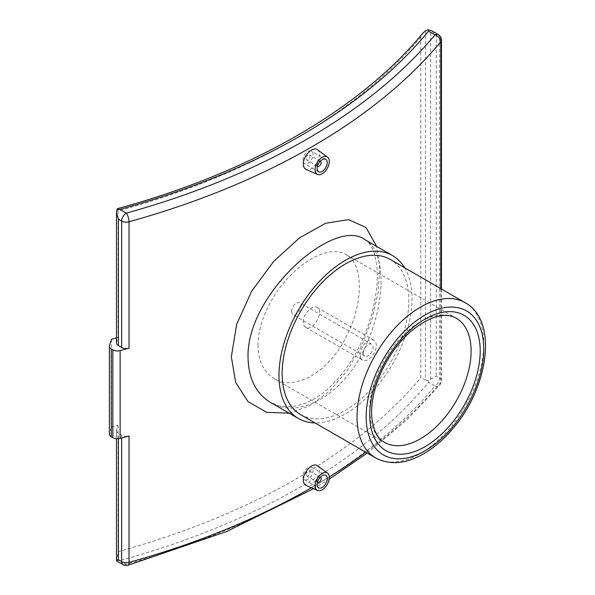 <?xml version="1.0" encoding="UTF-8"?>
<svg xmlns="http://www.w3.org/2000/svg" width="595" height="595" viewBox="0 0 595 595"><rect width="100%" height="100%" fill="white"/><g stroke="black" fill="none" stroke-linecap="round" stroke-linejoin="round"><path stroke-width="0.45" stroke-dasharray="2.98 2.23" d="M111.503 339.239L111.503 427.024L109.48 433.435A6.448 3.726 0 0 0 109.376 434.105M116.486 342.936A6.448 3.726 180 0 1 116.583 342.289L118.055 337.462A645.092 372.44 180 0 1 116.486 337.893M317.425 465.766C324.149 469.827 313.178 489.328 306.083 485.423M317.425 149.739C324.149 153.793 313.178 173.294 306.083 169.397M289.177 413.175L309.638 405.753L329.385 391.272L347.004 370.886L361.425 346.26L371.942 319.381L378.123 292.383L379.707 267.423L376.65 246.419M425.477 30.828L425.477 380.004L420.784 377.766L420.784 37.158L423.082 32.918M425.477 380.004L428.058 380.562L436.261 376.241L439.549 378.137A6.448 3.726 180 0 1 441.438 380.77A6.448 3.726 180 0 1 440.798 382.384A6.448 4.745 39.8 0 1 439.943 384.906A6.448 4.745 39.8 0 1 434.99 386.043A6.448 3.726 120 0 0 439.549 378.137L439.549 37.53A6.448 3.726 120 0 0 438.21 34.577M420.784 37.158A645.092 372.44 180 0 1 118.055 211.047L117.527 208.629M428.058 380.562L428.541 382.317A651.54 376.166 180 0 1 119.773 560.579L117.022 560.133L118.055 551.662A645.092 372.44 0 0 0 420.784 377.766M123.001 564.618A6.448 3.726 120 0 0 126.229 564.298A6.448 2.283 -105.5 0 0 127.955 565.25M111.503 427.024A645.092 372.44 0 0 0 118.055 425.247L116.583 430.081L116.486 560.862M116.583 560.802L117.022 560.133M118.055 211.047L118.055 337.462M118.055 425.247L118.055 551.662M291.342 311.416L292.777 314.569C297.046 317.522 304.261 304.826 299.657 302.654C295.403 302.26 292.628 305.175 291.342 311.416M116.583 430.081A6.448 3.726 0 0 0 116.486 430.721A6.448 3.726 0 0 0 118.375 433.353L121.663 435.257A6.448 3.726 0 0 0 129.026 435.979M431.695 30.814L436.261 35.633L436.261 376.241M441.438 40.163A6.448 3.726 0 0 0 439.549 37.53L436.261 35.633M258.022 345.085C258.342 361.053 263.749 372.254 274.236 378.688C294.599 391.629 329.065 371.734 345.911 337.305C363.783 303.465 363.783 263.667 345.911 254.534C333.074 246.88 310.962 254.891 291.632 274.302C272.146 293.164 257.828 322.051 258.022 345.085M300.698 414.656A89.592 51.728 120 0 0 390.298 362.928A89.592 51.728 120 0 0 390.29 259.472M404.637 267.75A94.077 54.316 -60 0 1 392.536 364.222A94.077 54.316 -60 0 1 315.038 422.933M364.757 239.554C385.969 250.547 386.497 300.334 366.111 344.907C346.104 392.655 299.56 420.851 270.561 402.428L270.539 402.413M360.094 354.851A11.469 6.619 -60 0 1 365.099 343.315A11.469 6.619 -60 0 1 373.935 340.236A11.469 6.619 -60 0 1 373.935 353.482A11.469 6.619 -60 0 1 362.467 360.101A11.469 6.619 -60 0 1 360.094 354.851M363.337 352.984A6.88 3.972 120 0 0 364.765 356.13A6.88 3.972 120 0 0 371.644 352.158A6.88 3.972 120 0 0 371.644 344.215A6.88 3.972 120 0 0 366.341 346.052A6.88 3.972 120 0 0 363.337 352.984M303.257 322.036C302.9 314.242 312.576 304.209 317.135 307.444C324.766 311.044 312.829 332.255 305.666 327.31C304.105 326.343 303.301 324.587 303.257 322.036M317.477 482.158A2.863 1.659 -60 0 1 317.113 481.028A2.863 1.659 -60 0 1 318.199 478.328A2.863 1.659 -60 0 1 320.296 477.272M305.964 474.594A2.863 1.659 -60 0 1 307.213 471.709A2.863 1.659 -60 0 1 309.422 470.943A2.863 1.659 -60 0 1 309.422 474.252A2.863 1.659 -60 0 1 306.559 475.903A2.863 1.659 -60 0 1 305.964 474.594M302.922 476.35A7.17 4.135 120 0 0 304.409 479.63A7.17 4.135 120 0 0 311.572 475.494A7.17 4.135 120 0 0 311.572 467.216A7.17 4.135 120 0 0 306.053 469.135A7.17 4.135 120 0 0 302.922 476.35M317.477 166.131A2.863 1.659 -60 0 1 317.113 165.001A2.863 1.659 -60 0 1 318.199 162.301A2.863 1.659 -60 0 1 320.296 161.238M305.964 158.567A2.863 1.659 120 0 0 306.559 159.877A2.863 1.659 120 0 0 309.422 158.218A2.863 1.659 120 0 0 309.422 154.908A2.863 1.659 120 0 0 307.213 155.682A2.863 1.659 120 0 0 305.964 158.567M302.922 160.323A7.17 4.135 -60 0 1 306.053 153.108A7.17 4.135 -60 0 1 311.572 151.19A7.17 4.135 -60 0 1 311.572 159.46A7.17 4.135 -60 0 1 304.409 163.603A7.17 4.135 -60 0 1 302.922 160.323M109.48 345.65L109.48 433.435M440.798 288.627L440.798 382.384A666.593 384.853 180 0 1 365.761 452.215M329.266 477.004A666.593 384.853 180 0 1 311.349 487.751M430.579 379.521L430.579 30.285M119.773 560.579L126.229 564.298A660.138 381.127 0 0 0 434.99 386.043L428.541 382.317M116.583 211.567L116.583 342.289M118.375 438.708L118.375 433.353M121.663 435.257L121.663 437.987M274.236 378.688L384.571 442.382A71.675 41.382 -60 0 1 369.726 409.576A71.675 41.382 -60 0 1 401.008 337.439A71.675 41.382 -60 0 1 456.246 318.236L345.911 254.534M375.609 457.905A89.592 51.728 120 0 0 465.201 406.177A89.592 51.728 120 0 0 465.201 302.721M116.486 438.708L116.486 430.721M367.249 453.078L406.616 420.115L439.943 384.906A6.448 6.448 0 0 0 441.438 380.77L441.438 288.999M313.476 488.696L329.139 479.198M364.616 239.473C368.29 241.295 371.414 245.616 373.995 252.421L376.799 265.534C378.353 280.074 376.434 297.024 371.027 316.369C362.697 344.996 348.886 368.655 329.578 387.345C313.721 402.369 293.796 409.62 278.824 405.745L270.561 402.428M371.644 344.215L299.657 302.654M364.765 356.13L292.777 314.569M373.935 340.236L317.135 307.444M362.467 360.101L305.666 327.31M306.559 475.903L317.462 482.203M309.422 470.943L320.333 477.235M304.409 479.63L318.6 487.826M311.572 467.216L325.762 475.412M320.333 161.208L309.422 154.908M317.462 166.176L306.559 159.877M325.762 159.378L311.572 151.19M318.6 171.791L304.409 163.603"/><path stroke-width="0.89" d="M109.376 346.32L109.376 434.105A6.448 3.726 0 0 0 111.265 436.737L111.265 348.953A6.448 3.726 180 0 1 109.376 346.32A6.448 3.726 180 0 1 109.48 345.65L111.503 339.239A645.092 372.44 180 0 0 116.486 337.893M111.265 348.953L112.849 349.875L112.849 437.66A6.448 3.726 0 0 0 120.123 438.403L120.123 350.619A6.448 3.726 180 0 1 112.849 349.875M120.123 350.619A666.593 384.853 0 0 0 129.026 348.194A6.448 3.726 180 0 1 121.663 347.473L118.375 345.569A6.448 3.726 180 0 1 116.486 342.936L116.486 212.802L118.375 219.161L121.663 221.057A6.448 3.726 0 0 0 129.026 221.779A6.448 2.283 -105.5 0 0 126.229 213.159A6.448 3.726 120 0 0 121.663 221.057L121.663 347.473M311.349 487.751A666.593 384.853 180 0 1 129.026 562.394A6.448 3.726 180 0 1 121.663 561.665A6.448 3.726 120 0 0 123.001 564.618A6.448 6.448 0 0 0 127.955 565.25A6.448 2.283 -105.5 0 0 129.026 562.394L129.026 435.979A666.593 384.853 180 0 1 120.123 438.403M317.485 490.466L306.083 485.423C304.305 484.568 303.383 482.768 303.324 480.016C302.944 472.021 313.126 461.921 317.425 465.766L327.503 473.122A10.033 5.794 120 0 0 319.671 475.405A10.033 5.794 120 0 0 315.09 485.713A10.033 5.794 120 0 0 317.485 490.466A10.033 5.794 120 0 0 325.101 487.402A10.033 5.794 120 0 0 329.28 477.517A10.033 5.794 120 0 0 327.503 473.122M317.485 174.439L306.083 169.397C304.305 168.541 303.383 166.734 303.324 163.989C302.944 155.987 313.126 145.887 317.425 149.739L327.503 157.095A10.033 5.794 -60 0 1 329.28 161.49A10.033 5.794 -60 0 1 325.101 171.375A10.033 5.794 -60 0 1 317.485 174.439A10.033 5.794 -60 0 1 315.09 169.687A10.033 5.794 -60 0 1 319.671 159.371A10.033 5.794 -60 0 1 327.503 157.095M376.65 246.419L366.014 227.506L348.536 219.607L325.614 223.274L299.583 237.821L273.7 261.406L251.596 291.334L236.654 324.364L231.343 356.851L235.672 382.399L247.996 401.603L266.62 412.32L289.177 413.175M119.773 209.433A651.54 376.166 0 0 0 428.541 31.171L434.99 34.897A660.138 381.127 180 0 1 126.229 213.159L119.773 209.433L117.022 209.328L117.527 208.629C250.703 172.453 360.644 109.004 423.082 32.918L425.477 30.828L428.058 29.75L431.695 30.814L438.21 34.577A6.448 3.726 120 0 0 434.99 34.897A6.448 4.745 39.8 0 1 440.798 41.776A6.448 3.726 0 0 0 441.438 40.163A6.448 6.448 0 0 0 438.21 34.577M428.541 31.171L428.058 29.75M123.001 564.618L116.486 560.862L118.375 559.769L118.375 438.708M117.022 209.328L116.486 212.802M112.849 437.66L111.265 436.737M465.201 302.721L390.29 259.472A89.592 51.728 120 0 0 321.248 283.473A89.592 51.728 120 0 0 282.142 373.638A89.592 51.728 120 0 0 300.698 414.656L375.609 457.905C389.227 465.045 404.503 464.085 421.431 455.011C432.193 449.166 442.271 440.813 451.679 429.954C488.361 388.944 498.684 320.839 465.201 302.721A89.592 51.728 120 0 0 396.158 326.722A89.592 51.728 120 0 0 357.052 416.887A89.592 51.728 120 0 0 375.609 457.905M315.038 422.933A94.077 54.316 -60 0 1 298.459 418.53A94.077 54.316 -60 0 1 278.973 375.467A94.077 54.316 -60 0 1 320.036 280.795A94.077 54.316 -60 0 1 392.536 255.59A94.077 54.316 -60 0 1 404.637 267.75M298.459 418.53L270.539 402.413C256.014 393.607 248.509 378.673 248.041 357.61C246.218 294.309 334.1 216.87 364.609 239.465L364.757 239.554M320.296 477.272A2.863 1.659 -60 0 1 320.571 477.376A2.863 1.659 -60 0 1 320.571 480.686A2.863 1.659 -60 0 1 317.708 482.344A2.863 1.659 -60 0 1 317.477 482.158M317.113 484.546A7.17 4.135 -60 0 1 320.244 477.331A7.17 4.135 -60 0 1 325.762 475.412A7.17 4.135 -60 0 1 325.762 483.683A7.17 4.135 -60 0 1 318.6 487.826A7.17 4.135 -60 0 1 317.113 484.546M320.296 161.238A2.863 1.659 -60 0 1 320.571 161.349A2.863 1.659 -60 0 1 320.571 164.659A2.863 1.659 -60 0 1 317.708 166.317A2.863 1.659 -60 0 1 317.477 166.131M317.113 168.511A7.17 4.135 -60 0 1 320.244 161.297A7.17 4.135 -60 0 1 325.762 159.378A7.17 4.135 -60 0 1 325.762 167.656A7.17 4.135 -60 0 1 318.6 171.791A7.17 4.135 -60 0 1 317.113 168.511M365.761 452.215A666.593 384.853 180 0 1 329.266 477.004M129.026 348.194L129.026 221.779A666.593 384.853 0 0 0 440.798 41.776L440.798 288.627M121.663 437.987L121.663 561.665L118.375 559.769M118.375 345.569L118.375 219.161M471.091 351.05A71.675 41.382 -60 0 1 439.802 423.179A71.675 41.382 -60 0 1 384.571 442.382C377.587 438.515 373.355 430.371 371.875 417.958C370.811 406.006 373.087 392.7 378.703 378.048C386.207 359.402 396.895 343.873 410.751 331.452C429.687 316.22 444.852 311.81 456.246 318.236A71.675 41.382 -60 0 1 471.091 351.05M480.21 351.05A78.131 45.108 120 0 0 397.341 343.65A78.131 45.108 120 0 0 397.341 454.134A78.131 45.108 120 0 0 480.21 351.05M366.178 416.887A83.144 48.002 -60 0 1 454.364 307.176A83.144 48.002 -60 0 1 454.364 424.763A83.144 48.002 -60 0 1 366.178 416.887M116.486 560.862L116.486 438.708M441.438 40.163L441.438 288.999M127.955 565.25L226.375 531.618L313.476 488.696M329.139 479.198L367.249 453.078M392.536 255.59L364.72 239.532"/></g></svg>
